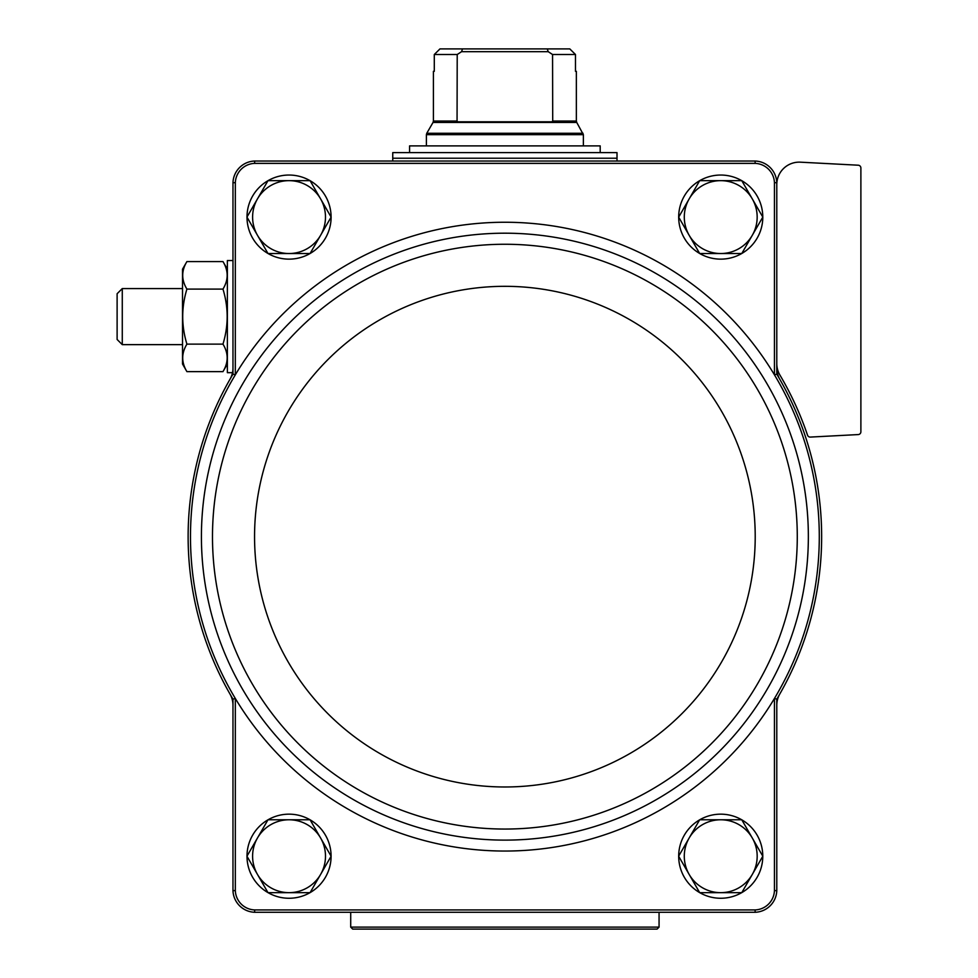 <?xml version="1.0" encoding="UTF-8"?>
<svg xmlns="http://www.w3.org/2000/svg" width="978" height="978" viewBox="0 0 978 978"><rect width="100%" height="100%" fill="white"/><g stroke="black" fill="none" stroke-linecap="round" stroke-linejoin="round"><path stroke-width="1.47" d="M776.789 699.148A316.762 316.762 0 0 0 779.759 694.074A22.421 22.421 0 0 0 776.789 705.224L776.789 699.148L774.442 698.488A314.415 314.415 0 0 0 774.442 374.819L774.442 182.715A20.086 20.086 0 0 0 755.114 163.375L254.659 163.375A20.086 20.086 0 0 0 235.331 182.715L232.972 182.666L232.972 374.171L235.331 374.819A314.415 314.415 0 0 0 235.331 698.488A314.415 314.415 0 0 0 774.442 698.488L774.442 890.591A20.086 20.086 0 0 1 755.114 909.931L254.659 909.931A20.086 20.086 0 0 1 235.331 890.591L232.972 890.64L232.972 705.224A22.421 22.421 0 0 0 230.013 694.074A316.762 316.762 0 0 0 232.972 699.148L232.972 705.224M232.972 699.148L235.331 698.488L235.331 890.591M776.789 374.171L776.789 368.095A22.421 22.421 0 0 0 779.759 379.232A316.762 316.762 0 0 0 776.789 374.171L774.442 374.819A314.415 314.415 0 0 0 235.319 374.819L235.331 182.715M774.442 182.715L776.789 182.666L776.789 368.095M232.972 890.64A22.445 22.445 0 0 0 254.622 912.278L755.15 912.278A22.445 22.445 0 0 0 776.789 890.64L774.442 890.591M776.789 890.64L776.789 705.224M776.789 182.666A22.445 22.445 0 0 0 755.15 161.028L254.622 161.028A22.445 22.445 0 0 0 232.972 182.666M254.659 163.375L254.622 161.028M755.15 161.028L755.114 163.375M254.622 912.278L254.659 909.931M755.114 909.931L755.15 912.278M232.972 374.171A316.762 316.762 0 0 0 230.013 379.232A22.421 22.421 0 0 0 232.972 368.095M776.789 184.573A22.421 22.421 0 0 1 800.395 162.177L858.232 165.209A2.8 2.8 0 0 1 860.885 168.008L860.885 431.775A2.8 2.8 0 0 1 858.232 434.574L810.334 437.08A2.8 2.8 0 0 1 807.535 435.186A319.561 319.561 0 0 0 779.918 375.063A22.421 22.421 0 0 1 776.789 363.645M779.759 694.074A316.762 316.762 0 0 0 779.759 379.232M230.013 379.232A316.762 316.762 0 0 0 230.013 694.074M246.994 217.043A42.042 42.042 0 0 1 267.972 180.698M268.058 180.649A42.042 42.042 0 0 1 310.014 180.649M310.112 180.698A42.042 42.042 0 0 1 331.09 217.043M331.114 217.092L310.075 253.534L267.996 253.534L246.957 217.092L267.996 180.649L310.075 180.649L331.114 217.092A42.042 42.042 0 0 1 310.112 253.473M310.014 253.534A42.042 42.042 0 0 1 268.058 253.534M267.972 253.473A42.042 42.042 0 0 1 246.994 217.14M246.994 856.166A42.042 42.042 0 0 1 267.972 819.833M268.058 819.772A42.042 42.042 0 0 1 310.014 819.772M310.112 819.833A42.042 42.042 0 0 1 331.09 856.166M331.09 856.276A42.042 42.042 0 0 1 310.112 892.608M310.014 892.657A42.042 42.042 0 0 1 268.058 892.657M267.972 892.608A42.042 42.042 0 0 1 246.994 856.276M678.683 217.043A42.042 42.042 0 0 1 699.661 180.698M699.747 180.649A42.042 42.042 0 0 1 741.703 180.649M741.801 180.698A42.042 42.042 0 0 1 762.779 217.043M699.661 253.473A42.042 42.042 0 0 1 678.683 217.14L699.686 180.649L741.764 180.649L762.803 217.092A42.042 42.042 0 0 1 741.801 253.473M741.703 253.534A42.042 42.042 0 0 1 699.747 253.534M678.683 856.166A42.042 42.042 0 0 1 699.661 819.833M699.747 819.772A42.042 42.042 0 0 1 741.703 819.772M741.801 819.833A42.042 42.042 0 0 1 762.779 856.166M762.779 856.276A42.042 42.042 0 0 1 741.801 892.608M741.703 892.657A42.042 42.042 0 0 1 699.747 892.657M699.661 892.608A42.042 42.042 0 0 1 678.683 856.276M699.686 892.657L678.646 856.215L699.686 819.772L741.764 819.772L762.803 856.215L752.29 874.442L741.764 892.657L699.686 892.657M720.725 819.772A36.443 36.443 0 0 1 752.29 874.442A36.443 36.443 0 0 1 689.172 874.442A36.443 36.443 0 0 1 720.725 819.772M762.803 217.092L741.764 253.534L699.686 253.534L678.646 217.092M720.725 180.649A36.443 36.443 0 0 1 752.29 235.307A36.443 36.443 0 0 1 689.172 235.307A36.443 36.443 0 0 1 720.725 180.649M267.996 892.657L246.957 856.215L267.996 819.772L310.075 819.772L331.114 856.215L320.601 874.442L310.075 892.657L267.996 892.657M289.036 819.772A36.443 36.443 0 0 1 320.601 874.442A36.443 36.443 0 0 1 257.483 874.442A36.443 36.443 0 0 1 289.036 819.772M289.036 180.649A36.443 36.443 0 0 1 320.601 235.307A36.443 36.443 0 0 1 257.483 235.307A36.443 36.443 0 0 1 289.036 180.649M457.215 121.027L433.401 121.027L433.401 71.321L434.293 71.321L434.293 54.511L439.966 48.9L434.293 54.511L457.215 54.511L457.056 121.785L552.717 121.785L552.558 54.511L548.242 51.7L547.24 48.9L462.533 48.9L461.53 51.7L457.215 54.511M552.558 54.511L575.48 54.511L569.795 48.9L575.48 54.511L575.48 71.321L576.36 71.321L576.36 121.027L552.558 121.027M462.533 48.9L439.966 48.9M569.795 48.9L547.24 48.9M617.008 152.617L392.753 152.617L392.753 158.228L617.008 158.228L617.008 152.617M409.574 152.617L409.574 145.893L600.199 145.893L600.199 152.617M548.242 51.7L461.53 51.7M232.507 372.667L227.373 372.667L227.373 260.539L232.972 260.539M186.908 261.578L182.519 269.182L182.519 364.024L186.908 371.628C181.321 362.483 181.321 353.302 186.908 344.122C181.321 325.747 181.321 307.41 186.908 289.097C181.321 279.94 181.321 270.772 186.908 261.578L222.972 261.578C228.559 270.735 228.559 279.904 222.972 289.097C228.559 307.459 228.559 325.796 222.972 344.122L186.908 344.122M222.972 289.097L186.908 289.097M222.972 344.122C228.559 353.266 228.559 362.435 222.972 371.628L186.908 371.628M122.274 344.635L122.274 288.571L117.115 293.73L117.115 339.476L122.274 344.635L182.519 344.635M659.062 927.12L350.711 927.12L352.691 929.1L657.082 929.1L659.062 927.12L659.062 912.278M244.708 380.442A303.473 303.473 0 0 0 423.841 829.1A303.473 303.473 0 0 0 808.354 536.653A303.473 303.473 0 0 0 244.708 380.442M797.278 536.653A292.398 292.398 0 0 0 358.681 283.437A292.398 292.398 0 0 0 358.681 789.882A292.398 292.398 0 0 0 797.278 536.653M755.212 536.653A250.319 250.319 0 0 0 379.721 319.867A250.319 250.319 0 0 0 379.721 753.439A250.319 250.319 0 0 0 755.212 536.653M576.36 121.027L576.739 122.433L433.034 122.433L433.401 121.027M576.739 122.433L583.377 134.671L426.396 134.671L426.396 145.893M582.998 133.265L426.775 133.265L426.396 134.671M616.446 158.228L393.315 158.228M583.377 134.671L583.377 145.893M433.034 122.433L426.775 133.265M392.753 158.791L392.753 161.028M617.008 158.791L617.008 161.028M227.373 269.182L222.972 261.578M227.373 364.024L222.972 371.628M122.274 288.571L182.519 288.571M350.711 927.12L350.711 912.278"/></g></svg>
